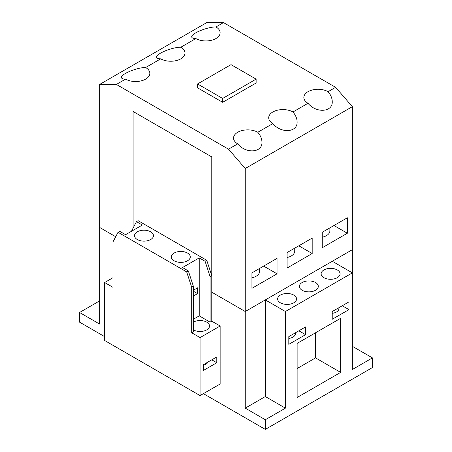 <?xml version="1.0" encoding="UTF-8"?>
<svg xmlns="http://www.w3.org/2000/svg" width="452" height="452" viewBox="0 0 452 452"><rect width="100%" height="100%" fill="white"/><g stroke="black" fill="none" stroke-linecap="round" stroke-linejoin="round"><path stroke-width="0.68" d="M294.738 248.154L294.738 251.126A11.837 6.831 180 0 1 287.088 257.516M259.589 268.448L259.589 271.415A11.837 6.831 180 0 1 251.939 277.805M329.887 227.864L329.887 230.831A11.837 6.831 180 0 1 322.236 237.221M295.371 332.819L295.371 333.74A8.283 4.786 180 0 1 288.811 338.418M338.887 307.699L338.887 308.614A8.283 4.786 180 0 1 332.226 313.304M208.095 361.95A8.283 4.786 180 0 1 203.406 365.171M222.655 102.316L197.547 87.824L197.547 83.959L222.655 98.451L222.655 102.316L256.126 82.993L256.126 79.128L231.023 64.63L197.547 83.959M222.655 98.451L256.126 79.128M305.552 334.678L288.811 344.339L288.811 336.61L305.552 326.943L305.552 334.678L298.857 330.807M348.961 309.614L332.226 319.276L332.226 311.547L348.961 301.885L348.961 309.614L342.266 305.75M293.783 295.088A9.469 5.464 180 0 1 296.557 298.953A9.469 5.464 180 0 1 290.709 304.004A9.469 5.464 180 0 1 280.393 302.817A9.469 5.464 180 0 1 277.618 298.953A9.469 5.464 180 0 1 283.466 293.902A9.469 5.464 180 0 1 293.783 295.088M315.541 282.528A9.469 5.464 180 0 1 318.31 286.393A9.469 5.464 180 0 1 312.468 291.444A9.469 5.464 180 0 1 302.151 290.257A9.469 5.464 180 0 1 299.377 286.393A9.469 5.464 180 0 1 305.224 281.342A9.469 5.464 180 0 1 315.541 282.528M337.294 269.963A9.469 5.464 180 0 1 340.068 273.833A9.469 5.464 180 0 1 334.226 278.878A9.469 5.464 180 0 1 323.909 277.697A9.469 5.464 180 0 1 321.135 273.833A9.469 5.464 180 0 1 326.977 268.782A9.469 5.464 180 0 1 337.294 269.963M340.644 372.391L297.128 397.511L297.128 343.401L340.644 318.281L340.644 372.391L315.541 357.894L315.541 332.774M297.128 368.527L315.541 357.894M203.406 393.647L265.33 429.4L265.33 419.738L245.25 408.145L265.33 396.545L285.415 408.145L285.415 311.513L352.357 272.867L352.357 369.493L372.442 357.899L372.442 367.561L265.33 429.4M265.33 419.738L285.415 408.145M245.25 408.145L245.25 311.513L265.33 299.919L265.33 396.545M125.583 79.128C122.871 79.1 121.486 78.535 121.424 77.428C120.865 74.083 137.47 67.303 145.668 67.529A14.198 8.198 180 0 1 149.827 73.331A14.198 8.198 180 0 1 141.058 80.902A14.198 8.198 180 0 1 125.583 79.128L116.379 84.439L99.643 84.439L99.643 227.452L115.712 236.729L99.643 227.452L99.643 324.078L79.558 312.485L99.643 300.885M245.25 168.506L245.25 311.513L211.773 292.19L211.773 156.912L133.114 111.497L133.114 228.006L133.114 111.497L211.773 156.912L211.773 292.19L245.25 311.513L352.357 249.673L352.357 272.867L332.276 261.267L352.357 249.673L352.357 106.666L245.25 168.506L228.509 149.183L237.718 143.866A14.198 8.198 180 0 1 233.554 138.069A14.198 8.198 180 0 1 242.323 130.492A14.198 8.198 180 0 1 257.798 132.272C260.51 135.476 261.894 138.775 261.957 142.165C262.516 152.849 245.911 154.013 237.718 143.866M79.558 312.485L79.558 322.146L104.661 336.638M285.415 311.513L265.33 299.919M352.357 346.3L372.442 357.899M160.731 58.833C158.019 58.811 156.629 58.246 156.567 57.138C156.013 53.788 172.613 47.014 180.811 47.24A14.198 8.198 180 0 1 184.97 53.037A14.198 8.198 180 0 1 176.207 60.613A14.198 8.198 180 0 1 160.731 58.833L145.668 67.529M195.874 38.544C193.162 38.516 191.778 37.951 191.716 36.844C191.162 33.499 207.762 26.719 215.96 26.95A14.198 8.198 180 0 1 220.118 32.747A14.198 8.198 180 0 1 211.35 40.318A14.198 8.198 180 0 1 195.874 38.544L180.811 47.24M292.947 111.977C295.653 115.187 297.043 118.486 297.105 121.876C297.659 132.555 281.059 133.719 272.861 123.577A14.198 8.198 180 0 1 268.703 117.774A14.198 8.198 180 0 1 277.471 110.203A14.198 8.198 180 0 1 292.947 111.977L308.01 103.282A14.198 8.198 180 0 1 303.846 97.485A14.198 8.198 180 0 1 312.614 89.908A14.198 8.198 180 0 1 328.09 91.688C330.802 94.892 332.186 98.191 332.248 101.587C332.808 112.265 316.202 113.429 308.01 103.282M263.657 266.098L277.048 273.827L251.939 288.325L251.939 272.861L277.048 258.369L277.048 273.827M298.8 245.809L312.191 253.538L287.088 268.03L287.088 252.572L312.191 238.08L312.191 253.538M333.949 225.514L347.339 233.249L322.236 247.741L322.236 232.283L347.339 217.785L347.339 233.249M328.09 91.688L335.621 87.338L352.357 106.666M257.798 132.272L272.861 123.577M99.643 84.439L206.75 22.6L223.491 22.6L215.96 26.95M223.491 22.6L335.621 87.338M228.509 149.183L116.379 84.439M150.685 231.797A9.469 5.464 180 0 1 153.46 235.661A9.469 5.464 180 0 1 147.618 240.713A9.469 5.464 180 0 1 137.295 239.526A9.469 5.464 180 0 1 134.526 235.661A9.469 5.464 180 0 1 140.369 230.61A9.469 5.464 180 0 1 150.685 231.797M187.507 253.058A9.469 5.464 180 0 1 190.281 256.922A9.469 5.464 180 0 1 184.433 261.968A9.469 5.464 180 0 1 174.116 260.787A9.469 5.464 180 0 1 171.342 256.922A9.469 5.464 180 0 1 177.19 251.871A9.469 5.464 180 0 1 187.507 253.058M193.366 322.146A9.469 5.464 180 0 1 206.75 322.146A9.469 5.464 180 0 1 209.525 326.011A9.469 5.464 180 0 1 203.682 331.056A9.469 5.464 180 0 1 193.366 329.875M216.796 362.73L203.406 370.459L203.406 364.662L216.796 356.927L216.796 362.73L211.773 359.826M193.366 290.257L197.547 287.839L197.547 293.636L193.366 291.224M197.547 293.636L193.366 296.054M191.693 287.229L186.67 271.895L188.343 270.929L193.366 286.263L191.693 287.229L191.693 332.774L193.366 331.808L193.366 286.263M206.75 260.301L211.773 275.635L210.101 276.601L205.078 261.267L206.75 260.301L138.137 220.683L136.459 221.649L142.318 225.034L125.583 234.695L119.723 231.317L118.051 232.283L113.028 241.814L113.028 287.359L104.661 282.528L104.661 340.503L200.061 395.579L200.061 337.604L191.693 332.774M188.343 270.929L182.484 267.55L199.225 257.889L205.078 261.267M186.67 271.895L118.051 232.283M136.459 221.649L131.442 231.317M211.773 275.635L211.773 321.18L210.101 322.146L210.101 276.601M211.773 321.18L220.141 326.011L220.141 383.985L200.061 395.579M210.101 322.146L199.225 315.863L199.225 257.889M200.061 337.604L220.141 326.011M193.366 319.248L199.225 315.863M104.661 282.528L113.028 277.697"/></g></svg>

